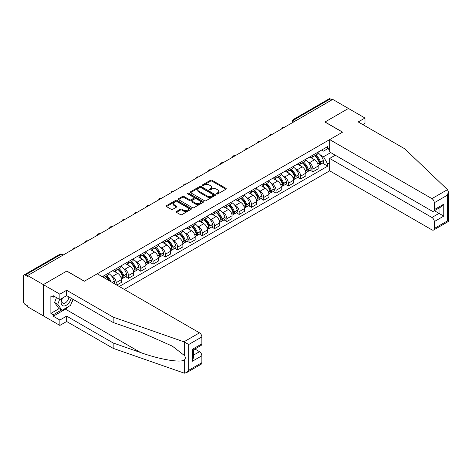<?xml version="1.0" encoding="UTF-8"?>
<svg xmlns="http://www.w3.org/2000/svg" width="472" height="472" viewBox="0 0 472 472"><rect width="100%" height="100%" fill="white"/><g stroke="black" fill="none" stroke-linecap="round" stroke-linejoin="round"><path stroke-width="0.71" d="M216.63 193.962A0.767 0.443 0 0 0 217.716 193.962L225.935 189.213A1.097 0.631 0 0 0 226.259 188.765A1.097 0.631 0 0 0 225.935 188.322L212.005 180.28A1.097 0.631 0 0 0 210.459 180.28L202.234 185.024A0.767 0.443 0 0 0 202.01 185.337A0.767 0.443 0 0 0 202.234 185.649A0.767 0.443 0 0 0 203.32 185.649L204.382 185.036A3.505 2.024 0 0 1 209.338 185.036L210.494 185.708A3.505 2.024 0 0 1 211.521 187.136A3.505 2.024 0 0 1 210.494 188.564L209.432 189.178A0.767 0.443 0 0 0 209.208 189.49A0.767 0.443 0 0 0 209.432 189.803A0.767 0.443 0 0 0 210.518 189.803L211.58 189.189A3.505 2.024 0 0 1 216.53 189.189L217.692 189.862A3.505 2.024 0 0 1 218.719 191.29A3.505 2.024 0 0 1 217.692 192.723L216.63 193.337A0.767 0.443 0 0 0 216.406 193.65A0.767 0.443 0 0 0 216.63 193.962L216.63 193.337M176.487 211.462A1.097 0.631 0 0 0 176.162 211.91A1.097 0.631 0 0 0 176.487 212.359L180.392 214.612A1.097 0.631 0 0 0 181.938 214.612L191.072 209.344A1.097 0.631 0 0 0 191.39 208.895A1.097 0.631 0 0 0 191.072 208.447L177.142 200.405A1.097 0.631 0 0 0 175.596 200.405L166.463 205.68A1.097 0.631 0 0 0 166.144 206.128A1.097 0.631 0 0 0 166.463 206.571L171.183 209.297A1.097 0.631 0 0 0 172.728 209.297L176.64 207.043A1.097 0.631 0 0 0 176.959 206.594A1.097 0.631 0 0 0 176.64 206.146L174.298 204.795A2.926 1.687 0 0 1 173.442 203.603A2.926 1.687 0 0 1 175.248 202.04A2.926 1.687 0 0 1 178.44 202.405L187.608 207.698A2.926 1.687 0 0 1 188.464 208.895A2.926 1.687 0 0 1 186.658 210.459A2.926 1.687 0 0 1 183.466 210.093L181.938 209.208A1.097 0.631 0 0 0 180.392 209.208L176.487 211.462L176.487 212.359L180.392 210.117L180.392 209.208M27.624 275.565L332.742 99.403L348.43 108.46L324.937 122.03L342.519 132.178L84.388 281.212L66.806 271.058L43.312 284.622L27.624 275.565L27.624 276.474L25.175 275.064A2.23 1.286 -120 0 0 24.06 274.952A2.23 1.286 -120 0 0 23.6 275.972L23.6 301.738A2.23 1.286 -120 0 0 25.175 304.469L27.624 305.88L27.624 306.794L43.312 315.851L43.312 284.622L43.312 315.851L59.867 325.409L59.867 320.04L66.646 316.122L66.646 321.497L59.867 325.409M204.459 200.718A1.097 0.631 0 0 0 206.01 200.718L215.138 195.449A1.097 0.631 0 0 0 215.462 195.001A1.097 0.631 0 0 0 215.138 194.552L201.208 186.511A1.097 0.631 0 0 0 199.662 186.511L190.529 191.785A1.097 0.631 0 0 0 190.21 192.228A1.097 0.631 0 0 0 190.529 192.676L204.459 200.718M188.169 194.128A0.767 0.443 0 0 1 188.942 194.234L188.942 193.325L203.107 201.503A1.097 0.631 0 0 1 203.426 201.945A1.097 0.631 0 0 1 203.107 202.394L193.974 207.668A1.097 0.631 0 0 1 192.428 207.668L178.499 199.626L182.404 197.385L182.404 196.476L178.499 198.73A1.097 0.631 0 0 0 178.174 199.178A1.097 0.631 0 0 0 178.499 199.626L178.499 198.73M182.404 197.385A1.097 0.631 0 0 1 183.95 197.385L183.95 196.476A1.097 0.631 0 0 0 182.404 196.476M183.95 196.476L189.602 199.739A1.097 0.631 0 0 0 191.148 199.739L193.744 198.24A1.097 0.631 0 0 0 194.063 197.792A1.097 0.631 0 0 0 193.744 197.343L187.862 193.951A0.767 0.443 0 0 1 187.638 193.638A0.767 0.443 0 0 1 188.11 193.231A0.767 0.443 0 0 1 188.942 193.325M124.284 289.401L329.668 170.823L431.927 229.864A3.345 1.929 -120 0 0 433.603 230.029A3.345 1.929 -120 0 0 434.293 228.495L434.293 221.58A3.345 1.929 -120 0 0 431.927 217.48L439.025 213.385L443.757 216.117L434.293 221.58M296.239 120.478L294.581 119.522A2.23 1.286 60 0 0 293.466 119.41L329.185 98.795A2.23 1.286 60 0 1 330.3 98.902L294.581 119.522A2.23 1.286 120 0 0 293.006 122.254L293.006 122.348M331.958 99.858L330.3 98.902M312.954 155.076A5.127 2.962 60 0 1 311.892 157.377L317.096 154.373A5.127 2.962 -120 0 0 318.157 152.072M308.015 162.008L309.325 162.769A5.127 2.962 60 0 1 312.954 169.047L318.157 166.044A5.127 2.962 -120 0 0 314.529 159.76L310.806 157.613M318.157 166.044L318.157 168.823L312.954 171.826L310.133 170.197M311.892 157.377A5.127 2.962 60 0 1 309.366 157.147M312.954 169.047L312.954 171.826M300.652 162.173A5.127 2.962 60 0 1 299.59 164.48L304.794 161.471A5.127 2.962 -120 0 0 305.856 159.17M297.832 177.295L300.652 178.929L305.856 175.92L305.856 173.147A5.127 2.962 -120 0 0 302.233 166.864L298.505 164.716M299.59 164.48A5.127 2.962 60 0 1 297.065 164.244M295.714 169.112L297.03 169.867A5.127 2.962 60 0 1 300.652 176.15L300.652 178.929M288.357 169.277A5.127 2.962 60 0 1 287.295 171.578L292.498 168.575A5.127 2.962 -120 0 0 293.56 166.274M285.53 184.399L288.357 186.027L293.56 183.024L293.56 180.245A5.127 2.962 -120 0 0 289.932 173.967L286.209 171.814M287.295 171.578A5.127 2.962 60 0 1 284.769 171.348M283.418 176.209L284.728 176.97A5.127 2.962 60 0 1 288.357 183.254L288.357 186.027M276.055 176.38A5.127 2.962 60 0 1 274.993 178.681L280.197 175.678A5.127 2.962 -120 0 0 281.259 173.371M273.235 191.502L276.055 193.131L281.259 190.127L281.259 187.349A5.127 2.962 -120 0 0 277.63 181.065L273.907 178.917M274.993 178.681A5.127 2.962 60 0 1 272.468 178.451M271.117 183.313L272.427 184.068A5.127 2.962 60 0 1 276.055 190.352L276.055 193.131M263.754 183.478A5.127 2.962 60 0 1 262.692 185.779L267.895 182.776A5.127 2.962 -120 0 0 268.957 180.475M260.933 198.6L263.754 200.228L268.957 197.225L268.957 194.446A5.127 2.962 -120 0 0 265.335 188.169L261.606 186.015M262.692 185.779A5.127 2.962 60 0 1 260.166 185.549M258.815 190.417L260.131 191.172A5.127 2.962 60 0 1 263.754 197.455L263.754 200.228M251.458 190.582A5.127 2.962 60 0 1 250.396 192.883L255.6 189.88A5.127 2.962 -120 0 0 256.662 187.573M248.632 205.703L251.458 207.332L256.662 204.329L256.662 201.55A5.127 2.962 -120 0 0 253.033 195.266L249.31 193.119M250.396 192.883A5.127 2.962 60 0 1 247.871 192.653M246.52 197.514L247.829 198.275A5.127 2.962 60 0 1 251.458 204.553L251.458 207.332M239.156 197.679A5.127 2.962 60 0 1 238.094 199.98L243.298 196.977A5.127 2.962 -120 0 0 244.36 194.676M236.336 212.801L239.156 214.43L244.36 211.427L244.36 208.653A5.127 2.962 -120 0 0 240.732 202.37L237.009 200.216M238.094 199.98A5.127 2.962 60 0 1 235.569 199.75M234.218 204.618L235.528 205.373A5.127 2.962 60 0 1 239.156 211.657L239.156 214.43M226.855 204.783A5.127 2.962 60 0 1 225.793 207.084L230.997 204.081A5.127 2.962 -120 0 0 232.059 201.78M224.035 219.905L226.855 221.533L232.059 218.53L232.059 215.751A5.127 2.962 -120 0 0 228.436 209.468L224.707 207.32M225.793 207.084A5.127 2.962 60 0 1 223.268 206.854M221.917 211.716L223.232 212.477A5.127 2.962 60 0 1 226.855 218.754L226.855 221.533M214.559 211.881A5.127 2.962 60 0 1 213.497 214.188L218.701 211.179A5.127 2.962 -120 0 0 219.763 208.878M211.733 227.002L214.559 228.637L219.763 225.628L219.763 222.855A5.127 2.962 -120 0 0 216.135 216.571L212.412 214.424M213.497 214.188A5.127 2.962 60 0 1 210.972 213.952M209.621 218.819L210.931 219.574A5.127 2.962 60 0 1 214.559 225.858L214.559 228.637M202.258 218.984A5.127 2.962 60 0 1 201.196 221.285L206.4 218.282A5.127 2.962 -120 0 0 207.462 215.981M199.438 234.106L202.258 235.734L207.462 232.731L207.462 229.952A5.127 2.962 -120 0 0 203.833 223.675L200.11 221.521M201.196 221.285A5.127 2.962 60 0 1 198.671 221.055M197.32 225.917L198.629 226.678A5.127 2.962 60 0 1 202.258 232.956L202.258 235.734M189.956 226.082A5.127 2.962 60 0 1 188.894 228.389L194.098 225.386A5.127 2.962 -120 0 0 195.16 223.079M187.136 241.21L189.956 242.838L195.16 239.829L195.16 237.056A5.127 2.962 -120 0 0 191.538 230.773L187.809 228.625M188.894 228.389A5.127 2.962 60 0 1 186.369 228.153M185.018 233.02L186.334 233.776A5.127 2.962 60 0 1 189.956 240.059L189.956 242.838M177.661 233.186A5.127 2.962 60 0 1 176.599 235.487L181.803 232.484A5.127 2.962 -120 0 0 182.865 230.183M174.835 248.307L177.661 249.936L182.865 246.933L182.865 244.154A5.127 2.962 -120 0 0 179.236 237.876L175.513 235.723M176.599 235.487A5.127 2.962 60 0 1 174.074 235.257M172.722 240.124L174.032 240.879A5.127 2.962 60 0 1 177.661 247.163L177.661 249.936M165.359 240.289A5.127 2.962 60 0 1 164.297 242.59L169.501 239.587A5.127 2.962 -120 0 0 170.563 237.28M162.539 255.411L165.359 257.039L170.563 254.036L170.563 251.257A5.127 2.962 -120 0 0 166.935 244.974L163.212 242.826M164.297 242.59A5.127 2.962 60 0 1 161.772 242.36M160.421 247.222L161.731 247.977A5.127 2.962 60 0 1 165.359 254.26L165.359 257.039M153.058 247.387A5.127 2.962 60 0 1 151.996 249.688L157.2 246.685A5.127 2.962 -120 0 0 158.262 244.384M150.238 262.509L153.058 264.137L158.262 261.134L158.262 258.361A5.127 2.962 -120 0 0 154.639 252.077L150.91 249.924M151.996 249.688A5.127 2.962 60 0 1 149.471 249.458M148.119 254.325L149.435 255.081A5.127 2.962 60 0 1 153.058 261.364L153.058 264.137M140.762 254.491A5.127 2.962 60 0 1 139.7 256.792L144.904 253.788A5.127 2.962 -120 0 0 145.966 251.487M137.936 269.612L140.762 271.241L145.966 268.238L145.966 265.459A5.127 2.962 -120 0 0 142.338 259.175L138.615 257.028M139.7 256.792A5.127 2.962 60 0 1 137.175 256.562M135.824 261.423L137.134 262.184A5.127 2.962 60 0 1 140.762 268.462L140.762 271.241M128.461 261.588A5.127 2.962 60 0 1 127.399 263.895L132.602 260.886A5.127 2.962 -120 0 0 133.665 258.585M125.64 276.71L128.461 278.344L133.665 275.335L133.665 272.562A5.127 2.962 -120 0 0 130.036 266.279L126.313 264.131M127.399 263.895A5.127 2.962 60 0 1 124.873 263.659M123.522 268.527L124.832 269.282A5.127 2.962 60 0 1 128.461 275.565L128.461 278.344M116.159 268.692A5.127 2.962 60 0 1 115.097 270.993L120.301 267.99A5.127 2.962 -120 0 0 121.363 265.689M116.79 285.076L121.363 282.439L121.363 279.66A5.127 2.962 -120 0 0 117.74 273.382L114.012 271.229M115.097 270.993A5.127 2.962 60 0 1 112.572 270.763M111.221 275.624L112.537 276.385A5.127 2.962 60 0 1 116.159 282.663L116.159 284.716M103.746 277.548L108.005 275.087A5.127 2.962 -120 0 0 109.067 272.786M103.864 275.79A5.127 2.962 60 0 1 103.48 277.394M329.668 149.842L327.698 148.704L323.521 151.117L321.668 150.043M320.317 154.91L323.521 156.757L330.73 152.592M329.668 162.858L327.698 163.996L323.521 156.757M119.239 286.492L327.698 166.138L327.698 163.996M329.668 147.565L327.698 148.704L327.698 146.562L102.282 276.704M322.429 163.094L327.698 166.138M216.937 194.069L217.692 193.632A3.505 2.024 0 0 0 218.719 192.204L218.719 191.29M211.521 187.136L211.521 188.045A3.505 2.024 0 0 1 210.494 189.478L209.739 189.915M225.923 189.225L212.005 181.189A1.097 0.631 0 0 0 210.459 181.189L202.541 185.762M215.126 195.455L201.208 187.419A1.097 0.631 0 0 0 199.662 187.419L190.546 192.682M213.202 195.314A0.767 0.443 0 0 0 213.432 195.001A0.767 0.443 0 0 0 213.202 194.688L200.978 187.626A0.767 0.443 0 0 0 199.892 187.626L198.771 188.275A3.505 2.024 0 0 0 197.744 189.703A3.505 2.024 0 0 0 198.771 191.136L207.131 195.963A3.505 2.024 0 0 0 212.081 195.963L213.202 195.314L213.202 196.222A0.767 0.443 0 0 0 213.432 195.91L213.432 195.001M197.744 189.703L197.744 190.617A3.505 2.024 0 0 0 198.771 192.045L198.771 191.136M213.202 196.222L212.081 196.871A3.505 2.024 0 0 1 207.131 196.871L198.771 192.045M183.95 197.385L189.602 200.647A1.097 0.631 0 0 0 191.148 200.647L193.744 199.149A1.097 0.631 0 0 0 194.063 198.7L194.063 197.792M188.942 194.234L203.09 202.405M195.461 203.119A2.926 1.687 0 0 0 198.653 203.485A2.926 1.687 0 0 0 200.464 201.927A2.926 1.687 0 0 0 199.603 200.73L196.376 198.865A1.097 0.631 0 0 0 194.824 198.865L192.234 200.364A1.097 0.631 0 0 0 191.909 200.806A1.097 0.631 0 0 0 192.234 201.255L195.461 203.119L195.461 204.034A2.926 1.687 0 0 0 198.653 204.4A2.926 1.687 0 0 0 200.464 202.836L200.464 201.927M191.909 200.806L191.909 201.721A1.097 0.631 0 0 0 192.234 202.163L192.234 201.255M195.461 204.034L192.234 202.163M188.464 208.895L188.464 209.804A2.926 1.687 0 0 1 186.658 211.367A2.926 1.687 0 0 1 183.466 211.002L181.938 210.117A1.097 0.631 0 0 0 180.392 210.117M173.442 203.603L173.442 204.512A2.926 1.687 0 0 0 174.298 205.709L174.298 204.795M176.622 207.049L174.298 205.709M191.06 209.35L177.142 201.314A1.097 0.631 0 0 0 175.596 201.314L166.474 206.583M314.889 155.648A7.027 4.053 60 0 1 314.924 155.666A7.027 4.053 60 0 1 319.544 161.967L319.585 162.114A1.369 0.791 60 0 1 319.373 163.188A1.369 0.791 60 0 1 319.343 163.206M314.582 155.825A8.472 4.891 60 0 1 319.237 162.816L319.278 162.958A2.814 1.628 60 0 1 318.836 165.17L318.134 165.578M319.32 164.551A2.814 1.628 -120 0 0 320.099 164.445A2.814 1.628 -120 0 0 320.541 162.232L320.5 162.085A8.472 4.891 -120 0 0 315.845 155.093M318.051 152.969A8.472 4.891 60 0 1 323.379 160.427L323.42 160.568A2.814 1.628 60 0 1 322.978 162.781L320.099 164.445M311.691 157.477A8.472 4.891 60 0 1 313.461 159.147M317.579 159.158L318.659 159.784M447.491 189.65L448.4 191.856L447.421 195.154L434.293 202.736A3.345 1.929 -120 0 0 431.927 198.635L447.491 189.65L404.728 148.792L358.207 121.935L364.992 118.024L348.43 108.46L325.019 121.982L342.601 132.13L329.668 139.6L431.927 198.635M364.992 118.024L364.992 123.393L362.862 124.62M329.668 170.823L329.668 158.445L431.927 217.48M329.668 139.6L329.668 151.978L431.927 211.019A3.345 1.929 -120 0 0 433.603 211.185A3.345 1.929 -120 0 0 434.293 209.651L434.293 202.736M335.267 155.211L329.668 158.445M434.405 210.718L439.025 213.385L439.025 208.052M434.293 209.651L443.757 204.187L441.391 206.689L433.603 211.185M434.293 228.495L447.421 220.92L447.916 221.209M66.646 316.122L113.168 342.979L113.168 348.348L183.932 373.039L186.369 372.768L188.735 370.266L201.863 362.691A3.345 1.929 60 0 1 201.172 364.219L186.369 372.768M113.168 342.979L140.662 352.572C160.191 359.67 182.074 363.192 184.64 359.658C185.496 358.578 185.496 357.257 184.64 355.693L172.357 346.147L140.662 332.087L113.168 322.494L66.646 295.637L59.867 299.555L53.247 295.732L53.247 297.189L50.882 295.82L50.882 313.39L53.247 314.759L61.449 310.021M113.168 348.348L66.646 321.497M201.863 336.925L188.735 344.501L183.932 341.817L113.168 317.125L66.646 290.268L59.867 294.18L43.312 284.622L66.729 271.105L84.311 281.253L97.238 273.789L199.497 332.831A3.345 1.929 60 0 1 201.863 336.925L201.863 343.846A3.345 1.929 60 0 1 201.172 345.374L193.384 349.87L193.384 357.935L192.405 361.233L192.405 349.304C193.679 350.041 193.679 350.041 192.405 349.304L201.863 343.846M59.867 294.18L59.867 299.555M68.941 306.334A12.543 7.239 -60 0 1 65.466 309.16L53.247 316.216L59.867 320.04M53.247 316.216L53.247 314.759M66.646 290.268L66.646 295.637M113.168 317.125L113.168 322.494M193.384 355.204L199.497 351.675A3.345 1.929 60 0 1 201.863 355.77L201.863 362.691M199.497 351.675L194.883 349.009M73.213 299.431A12.543 7.239 -60 0 1 71.431 303.048M54.504 296.457L53.247 297.189M50.882 313.39L59.083 308.658M62.127 298.251A7.245 4.183 120 0 0 61.13 302.328A7.245 4.183 120 0 0 65.508 305.655A7.245 4.183 120 0 0 71.16 298.245M62.511 298.027A4.962 2.867 120 0 0 61.814 300.859A4.962 2.867 120 0 0 62.841 303.13A4.962 2.867 120 0 0 66.629 301.838A4.962 2.867 120 0 0 68.829 296.9M72.906 299.254L70.511 305.425L61.997 310.34L58.847 308.523L54.587 302.463L56.475 297.596M61.997 310.34L57.743 304.287L59.631 299.419M54.587 302.463L57.743 304.287M302.587 162.746A7.027 4.053 60 0 1 302.623 162.769A7.027 4.053 60 0 1 307.248 169.07L307.29 169.218A1.369 0.791 60 0 1 307.071 170.292A1.369 0.791 60 0 1 307.042 170.303M302.281 162.923A8.472 4.891 60 0 1 306.942 169.914L306.983 170.062A2.814 1.628 60 0 1 306.534 172.274L305.838 172.675M307.018 171.649A2.814 1.628 -120 0 0 307.797 171.542A2.814 1.628 -120 0 0 308.24 169.336L308.198 169.188A8.472 4.891 -120 0 0 303.543 162.197M305.75 160.073A8.472 4.891 60 0 1 311.077 167.525L311.119 167.672A2.814 1.628 60 0 1 310.676 169.885L307.797 171.542M299.39 164.575A8.472 4.891 60 0 1 301.16 166.244M305.284 166.256L306.363 166.882M290.292 169.849A7.027 4.053 60 0 1 290.327 169.867A7.027 4.053 60 0 1 294.947 176.174L294.988 176.316A1.369 0.791 60 0 1 294.776 177.389A1.369 0.791 60 0 1 294.74 177.407M289.985 170.026A8.472 4.891 60 0 1 294.64 177.018L294.681 177.165A2.814 1.628 60 0 1 294.239 179.372L293.537 179.779M294.717 178.752A2.814 1.628 -120 0 0 295.496 178.646A2.814 1.628 -120 0 0 295.944 176.434L295.903 176.286A8.472 4.891 -120 0 0 291.242 169.295M293.454 167.171A8.472 4.891 60 0 1 298.782 174.628L298.823 174.776A2.814 1.628 60 0 1 298.375 176.982L295.496 178.646M287.094 171.678A8.472 4.891 60 0 1 288.864 173.348M292.982 173.36L294.062 173.985M277.99 176.947A7.027 4.053 60 0 1 278.026 176.97A7.027 4.053 60 0 1 282.645 183.272L282.687 183.419A1.369 0.791 60 0 1 282.474 184.493A1.369 0.791 60 0 1 282.445 184.505M277.683 177.124A8.472 4.891 60 0 1 282.339 184.121L282.38 184.263A2.814 1.628 60 0 1 281.937 186.475L281.235 186.877M282.421 185.85A2.814 1.628 -120 0 0 283.2 185.744A2.814 1.628 -120 0 0 283.642 183.537L283.601 183.39A8.472 4.891 -120 0 0 278.946 176.398M281.153 174.274A8.472 4.891 60 0 1 286.48 181.726L286.522 181.873A2.814 1.628 60 0 1 286.079 184.086L283.2 185.744M274.792 178.776A8.472 4.891 60 0 1 276.562 180.452M280.681 180.463L281.76 181.083M265.689 184.05A7.027 4.053 60 0 1 265.724 184.068A7.027 4.053 60 0 1 270.35 190.375L270.391 190.517A1.369 0.791 60 0 1 270.173 191.591A1.369 0.791 60 0 1 270.143 191.608M265.382 184.227A8.472 4.891 60 0 1 270.043 191.219L270.084 191.367A2.814 1.628 60 0 1 269.636 193.573L268.94 193.98M270.12 192.954A2.814 1.628 -120 0 0 270.898 192.847A2.814 1.628 -120 0 0 271.341 190.635L271.3 190.493A8.472 4.891 -120 0 0 266.645 183.502M268.851 181.372A8.472 4.891 60 0 1 274.179 188.829L274.22 188.977A2.814 1.628 60 0 1 273.778 191.184L270.898 192.847M262.491 185.88A8.472 4.891 60 0 1 264.261 187.549M268.385 187.561L269.465 188.186M253.393 191.154A7.027 4.053 60 0 1 253.429 191.172A7.027 4.053 60 0 1 258.048 197.473L258.09 197.62A1.369 0.791 60 0 1 257.877 198.694A1.369 0.791 60 0 1 257.842 198.712M253.086 191.331A8.472 4.891 60 0 1 257.741 198.323L257.783 198.464A2.814 1.628 60 0 1 257.34 200.677L256.638 201.078M257.818 200.051A2.814 1.628 -120 0 0 258.597 199.951A2.814 1.628 -120 0 0 259.045 197.738L259.004 197.591A8.472 4.891 -120 0 0 254.343 190.6M256.556 188.475A8.472 4.891 60 0 1 261.883 195.933L261.925 196.075A2.814 1.628 60 0 1 261.476 198.287L258.597 199.951M250.195 192.983A8.472 4.891 60 0 1 251.965 194.653M256.084 194.665L257.163 195.284M241.092 198.252A7.027 4.053 60 0 1 241.127 198.275A7.027 4.053 60 0 1 245.747 204.577L245.794 204.724A1.369 0.791 60 0 1 245.576 205.792A1.369 0.791 60 0 1 245.546 205.81M240.785 198.429A8.472 4.891 60 0 1 245.44 205.42L245.481 205.568A2.814 1.628 60 0 1 245.039 207.78L244.337 208.181M245.523 207.155A2.814 1.628 -120 0 0 246.301 207.049A2.814 1.628 -120 0 0 246.744 204.836L246.703 204.695A8.472 4.891 -120 0 0 242.047 197.703M244.254 195.579A8.472 4.891 60 0 1 249.582 203.031L249.623 203.178A2.814 1.628 60 0 1 249.181 205.391L246.301 207.049M237.894 200.081A8.472 4.891 60 0 1 239.664 201.75M243.782 201.762L244.868 202.388M228.79 205.355A7.027 4.053 60 0 1 228.826 205.373A7.027 4.053 60 0 1 233.451 211.674L233.492 211.822A1.369 0.791 60 0 1 233.274 212.896A1.369 0.791 60 0 1 233.245 212.913M228.483 205.532A8.472 4.891 60 0 1 233.144 212.524L233.186 212.665A2.814 1.628 60 0 1 232.737 214.878L232.041 215.285M233.221 214.258A2.814 1.628 -120 0 0 234 214.152A2.814 1.628 -120 0 0 234.448 211.94L234.401 211.792A8.472 4.891 -120 0 0 229.746 204.801M231.953 202.677A8.472 4.891 60 0 1 237.28 210.134L237.322 210.276A2.814 1.628 60 0 1 236.879 212.488L234 214.152M225.592 207.184A8.472 4.891 60 0 1 227.362 208.854M231.487 208.866L232.566 209.491M216.495 212.453A7.027 4.053 60 0 1 216.53 212.477A7.027 4.053 60 0 1 221.15 218.778L221.191 218.925A1.369 0.791 60 0 1 220.979 219.993A1.369 0.791 60 0 1 220.943 220.011M216.188 212.63A8.472 4.891 60 0 1 220.843 219.622L220.884 219.769A2.814 1.628 60 0 1 220.442 221.982L219.74 222.383M220.92 221.356A2.814 1.628 -120 0 0 221.698 221.25A2.814 1.628 -120 0 0 222.147 219.043L222.105 218.896A8.472 4.891 -120 0 0 217.45 211.904M219.657 209.78A8.472 4.891 60 0 1 224.985 217.232L225.026 217.38A2.814 1.628 60 0 1 224.578 219.592L221.698 221.25M213.297 214.282A8.472 4.891 60 0 1 215.067 215.952M219.185 215.964L220.265 216.589M204.193 219.557A7.027 4.053 60 0 1 204.228 219.574A7.027 4.053 60 0 1 208.854 225.881L208.895 226.023A1.369 0.791 60 0 1 208.677 227.097A1.369 0.791 60 0 1 208.648 227.115M203.886 219.734A8.472 4.891 60 0 1 208.541 226.725L208.583 226.873A2.814 1.628 60 0 1 208.14 229.079L207.438 229.486M208.624 228.46A2.814 1.628 -120 0 0 209.403 228.354A2.814 1.628 -120 0 0 209.845 226.141L209.804 225.994A8.472 4.891 -120 0 0 205.149 219.002M207.355 216.878A8.472 4.891 60 0 1 212.683 224.336L212.725 224.483A2.814 1.628 60 0 1 212.282 226.69L209.403 228.354M200.995 221.386A8.472 4.891 60 0 1 202.765 223.055M206.883 223.067L207.969 223.693M191.892 226.654A7.027 4.053 60 0 1 191.927 226.678A7.027 4.053 60 0 1 196.553 232.979L196.594 233.127A1.369 0.791 60 0 1 196.376 234.2A1.369 0.791 60 0 1 196.346 234.212M191.585 226.831A8.472 4.891 60 0 1 196.246 233.823L196.287 233.97A2.814 1.628 60 0 1 195.839 236.183L195.142 236.584M196.322 235.557A2.814 1.628 -120 0 0 197.101 235.451A2.814 1.628 -120 0 0 197.55 233.245L197.502 233.097A8.472 4.891 -120 0 0 192.847 226.106M195.054 223.982A8.472 4.891 60 0 1 200.382 231.433L200.423 231.581A2.814 1.628 60 0 1 199.98 233.793L197.101 235.451M188.694 228.483A8.472 4.891 60 0 1 190.464 230.159M194.588 230.171L195.668 230.79M179.596 233.758A7.027 4.053 60 0 1 179.631 233.776A7.027 4.053 60 0 1 184.251 240.083L184.292 240.224A1.369 0.791 60 0 1 184.08 241.298A1.369 0.791 60 0 1 184.045 241.316M179.289 233.935A8.472 4.891 60 0 1 183.944 240.927L183.986 241.074A2.814 1.628 60 0 1 183.543 243.281L182.841 243.688M184.021 242.661A2.814 1.628 -120 0 0 184.8 242.555A2.814 1.628 -120 0 0 185.248 240.342L185.207 240.201A8.472 4.891 -120 0 0 180.552 233.209M182.758 231.079A8.472 4.891 60 0 1 188.086 238.537L188.127 238.684A2.814 1.628 60 0 1 187.679 240.891L184.8 242.555M176.398 235.587A8.472 4.891 60 0 1 178.168 237.257M182.286 237.268L183.366 237.894M167.294 240.856A7.027 4.053 60 0 1 167.33 240.879A7.027 4.053 60 0 1 171.955 247.18L171.997 247.328A1.369 0.791 60 0 1 171.778 248.402A1.369 0.791 60 0 1 171.749 248.419M166.988 241.039A8.472 4.891 60 0 1 171.643 248.03L171.684 248.172A2.814 1.628 60 0 1 171.242 250.384L170.54 250.785M171.725 249.759A2.814 1.628 -120 0 0 172.504 249.658A2.814 1.628 -120 0 0 172.947 247.446L172.905 247.298A8.472 4.891 -120 0 0 168.25 240.307M170.457 238.183A8.472 4.891 60 0 1 175.785 245.641L175.826 245.782A2.814 1.628 60 0 1 175.383 247.995L172.504 249.658M164.097 242.691A8.472 4.891 60 0 1 165.867 244.36M169.985 244.372L171.07 244.992M154.993 247.959A7.027 4.053 60 0 1 155.028 247.977A7.027 4.053 60 0 1 159.654 254.284L159.695 254.432A1.369 0.791 60 0 1 159.477 255.499A1.369 0.791 60 0 1 159.447 255.517M154.686 248.136A8.472 4.891 60 0 1 159.347 255.128L159.388 255.275A2.814 1.628 60 0 1 158.94 257.488L158.244 257.889M159.424 256.862A2.814 1.628 -120 0 0 160.203 256.756A2.814 1.628 -120 0 0 160.651 254.544L160.61 254.402A8.472 4.891 -120 0 0 155.949 247.411M158.155 245.287A8.472 4.891 60 0 1 163.483 252.738L163.524 252.886A2.814 1.628 60 0 1 163.082 255.092L160.203 256.756M151.801 249.788A8.472 4.891 60 0 1 153.565 251.458M157.689 251.47L158.769 252.095M142.697 255.063A7.027 4.053 60 0 1 142.733 255.081A7.027 4.053 60 0 1 147.352 261.382L147.394 261.529A1.369 0.791 60 0 1 147.181 262.603A1.369 0.791 60 0 1 147.146 262.621M142.391 255.24A8.472 4.891 60 0 1 147.046 262.231L147.087 262.373A2.814 1.628 60 0 1 146.644 264.585L145.942 264.993M147.122 263.966A2.814 1.628 -120 0 0 147.901 263.86A2.814 1.628 -120 0 0 148.35 261.647L148.308 261.5A8.472 4.891 -120 0 0 143.653 254.508M145.86 252.384A8.472 4.891 60 0 1 151.188 259.842L151.229 259.983A2.814 1.628 60 0 1 150.78 262.196L147.901 263.86M139.5 256.892A8.472 4.891 60 0 1 141.27 258.562M145.388 258.573L146.468 259.199M130.396 262.161A7.027 4.053 60 0 1 130.431 262.184A7.027 4.053 60 0 1 135.057 268.485L135.098 268.633A1.369 0.791 60 0 1 134.88 269.701A1.369 0.791 60 0 1 134.85 269.718M130.089 262.338A8.472 4.891 60 0 1 134.744 269.329L134.785 269.477A2.814 1.628 60 0 1 134.343 271.689L133.641 272.09M134.827 271.064A2.814 1.628 -120 0 0 135.606 270.957A2.814 1.628 -120 0 0 136.048 268.751L136.007 268.603A8.472 4.891 -120 0 0 131.352 261.612M133.558 259.488A8.472 4.891 60 0 1 138.886 266.94L138.927 267.087A2.814 1.628 60 0 1 138.485 269.3L135.606 270.957M127.198 263.99A8.472 4.891 60 0 1 128.968 265.659M133.086 265.671L134.172 266.296M118.094 269.264A7.027 4.053 60 0 1 118.13 269.282A7.027 4.053 60 0 1 122.755 275.589L122.797 275.731A1.369 0.791 60 0 1 122.578 276.804A1.369 0.791 60 0 1 122.549 276.822M117.788 269.441A8.472 4.891 60 0 1 122.449 276.433L122.49 276.58A2.814 1.628 60 0 1 122.041 278.787L121.345 279.194M122.525 278.167A2.814 1.628 -120 0 0 123.304 278.061A2.814 1.628 -120 0 0 123.752 275.849L123.711 275.701A8.472 4.891 -120 0 0 119.05 268.71M121.257 266.586A8.472 4.891 60 0 1 126.585 274.043L126.626 274.191A2.814 1.628 60 0 1 126.183 276.397L123.304 278.061M114.902 271.093A8.472 4.891 60 0 1 116.667 272.763M120.791 272.775L121.87 273.4M105.799 276.362A7.027 4.053 60 0 1 105.834 276.385A7.027 4.053 60 0 1 109.852 281.07M108.961 273.689A8.472 4.891 60 0 1 114.289 281.141L114.33 281.288A2.814 1.628 60 0 1 113.964 283.448M111.067 281.772A8.472 4.891 -120 0 0 106.755 275.813M105.492 276.539A8.472 4.891 60 0 1 108.867 280.504M108.489 279.878L109.569 280.498M293.082 122.301L293.006 122.254A2.23 1.286 0 0 1 292.351 121.345L292.351 122.72M116.159 282.663L121.363 279.66M128.461 275.565L133.665 272.562M140.762 268.462L145.966 265.459M153.058 261.364L158.262 258.361M165.359 254.26L170.563 251.257M177.661 247.163L182.865 244.154M189.956 240.059L195.16 237.056M202.258 232.956L207.462 229.952M214.559 225.858L219.763 222.855M226.855 218.754L232.059 215.751M239.156 211.657L244.36 208.653M251.458 204.553L256.662 201.55M263.754 197.455L268.957 194.446M276.055 190.352L281.259 187.349M288.357 183.254L293.56 180.245M300.652 176.15L305.856 173.147M112.537 276.385L117.74 273.382M124.832 269.282L130.036 266.279M137.134 262.184L142.338 259.175M149.435 255.081L154.639 252.077M161.731 247.977L166.935 244.974M174.032 240.879L179.236 237.876M186.334 233.776L191.538 230.773M198.629 226.678L203.833 223.675M210.931 219.574L216.135 216.571M223.232 212.477L228.436 209.468M235.528 205.373L240.732 202.37M247.829 198.275L253.033 195.266M260.131 191.172L265.335 188.169M272.427 184.068L277.63 181.065M284.728 176.97L289.932 173.967M297.03 169.867L302.233 166.864M309.325 162.769L314.529 159.76M284.35 127.34A2.23 1.286 120 0 0 283.371 127.912M272.055 134.443A2.23 1.286 120 0 0 271.07 135.01M259.753 141.541A2.23 1.286 120 0 0 258.768 142.113M247.452 148.645A2.23 1.286 120 0 0 246.472 149.211M235.156 155.748A2.23 1.286 120 0 0 234.171 156.315M222.855 162.846A2.23 1.286 120 0 0 221.869 163.418M210.553 169.95A2.23 1.286 120 0 0 209.574 170.516M198.258 177.047A2.23 1.286 120 0 0 197.272 177.619M185.956 184.151A2.23 1.286 120 0 0 184.971 184.717M173.655 191.248A2.23 1.286 120 0 0 172.675 191.821M161.359 198.352A2.23 1.286 120 0 0 160.374 198.918M149.058 205.456A2.23 1.286 120 0 0 148.072 206.022M136.756 212.553A2.23 1.286 120 0 0 135.777 213.126M124.46 219.657A2.23 1.286 120 0 0 123.475 220.223M112.159 226.755A2.23 1.286 120 0 0 111.174 227.327M99.858 233.858A2.23 1.286 120 0 0 98.878 234.425M87.562 240.956A2.23 1.286 120 0 0 86.577 241.528M75.26 248.06A2.23 1.286 120 0 0 74.275 248.626M62.546 255.399L60.894 254.443L25.175 275.064M63.201 255.022L62.009 254.331A2.23 1.286 120 0 0 60.894 254.443A2.23 1.286 60 0 0 59.779 254.331L24.06 274.952M217.692 193.632L217.692 192.723M209.432 189.803L209.432 189.178M210.494 189.478L210.494 188.564M202.234 185.649L202.234 185.024M210.459 181.189L210.459 180.28M212.005 181.189L212.005 180.28M225.935 189.213L225.935 188.322M190.529 192.676L190.529 191.785M199.662 187.419L199.662 186.511M201.208 187.419L201.208 186.511M215.138 195.449L215.138 194.552M207.131 196.871L207.131 195.963M212.081 196.871L212.081 195.963M189.602 200.647L189.602 199.739M191.148 200.647L191.148 199.739M193.744 199.149L193.744 198.24M203.107 202.394L203.107 201.503M181.938 210.117L181.938 209.208M183.466 211.002L183.466 210.093M176.64 207.043L176.64 206.146M166.463 206.571L166.463 205.68M175.596 201.314L175.596 200.405M177.142 201.314L177.142 200.405M191.072 209.344L191.072 208.447M317.739 163.849L319.278 162.958M320.541 162.232L323.42 160.568M320.5 162.085L323.379 160.427M317.685 163.713L319.656 162.563M447.421 220.92L447.421 195.154M443.757 204.187L443.757 216.117M184.64 373.204L184.64 359.658M184.64 355.693L184.64 342.141M188.735 344.501L188.735 370.266M201.863 355.77L192.405 361.233M183.932 341.817L199.497 332.831M65.466 309.16L140.662 352.572M305.437 170.952L306.983 170.062M308.24 169.336L311.119 167.672M308.198 169.188L311.077 167.525M305.39 170.811L307.355 169.666M293.142 178.05L294.681 177.165M295.944 176.434L298.823 174.776M295.903 176.286L298.782 174.628M294.634 177.006L295.059 176.764M293.088 177.915L294.64 177.018M280.84 185.154L282.38 184.263M283.642 183.537L286.522 181.873M283.601 183.39L286.48 181.726M280.787 185.012L282.757 183.868M268.538 192.257L270.084 191.367M271.341 190.635L274.22 188.977M271.3 190.493L274.179 188.829M268.491 192.116L270.456 190.965M256.243 199.355L257.783 198.464M259.045 197.738L261.925 196.075M259.004 197.591L261.883 195.933M257.736 198.311L258.16 198.069M256.19 199.213L257.741 198.323M243.941 206.459L245.481 205.568M246.744 204.836L249.623 203.178M246.703 204.695L249.582 203.031M243.888 206.317L245.859 205.167M231.64 213.556L233.186 212.665M234.448 211.94L237.322 210.276M234.401 211.792L237.28 210.134M231.593 213.421L233.557 212.27M219.344 220.66L220.884 219.769M222.147 219.043L225.026 217.38M222.105 218.896L224.985 217.232M219.291 220.518L221.262 219.374M207.043 227.758L208.583 226.873M209.845 226.141L212.725 224.483M209.804 225.994L212.683 224.336M208.541 226.713L208.96 226.471M206.99 227.622L208.541 226.725M194.741 234.861L196.287 233.97M197.55 233.245L200.423 231.581M197.502 233.097L200.382 231.433M194.694 234.72L196.659 233.575M182.446 241.965L183.986 241.074M185.248 240.342L188.127 238.684M185.207 240.201L188.086 238.537M182.393 241.823L184.363 240.673M170.144 249.063L171.684 248.172M172.947 247.446L175.826 245.782M172.905 247.298L175.785 245.641M171.643 248.018L172.062 247.776M170.091 248.921L171.643 248.03M157.843 256.166L159.388 255.275M160.651 254.544L163.524 252.886M160.61 254.402L163.483 252.738M159.341 255.116L159.76 254.874M157.795 256.025L159.347 255.128M145.547 263.264L147.087 262.373M148.35 261.647L151.229 259.983M148.308 261.5L151.188 259.842M145.494 263.128L147.465 261.978M133.246 270.368L134.785 269.477M136.048 268.751L138.927 267.087M136.007 268.603L138.886 266.94M133.192 270.226L135.163 269.075M120.944 277.465L122.49 276.58M123.752 275.849L126.626 274.191M123.711 275.701L126.585 274.043M122.443 276.421L122.862 276.179M120.897 277.329L122.449 276.433M112.277 282.474L114.33 281.288M112.13 282.386L114.289 281.141M284.539 127.233A2.23 2.23 0 0 0 281.684 128.885M272.244 134.331A2.23 2.23 0 0 0 269.382 135.983M259.942 141.435A2.23 2.23 0 0 0 257.081 143.087M247.641 148.538A2.23 2.23 0 0 0 244.785 150.19M235.345 155.636A2.23 2.23 0 0 0 232.484 157.288M223.044 162.74A2.23 2.23 0 0 0 220.182 164.392M210.748 169.837A2.23 2.23 0 0 0 207.887 171.489M198.447 176.941A2.23 2.23 0 0 0 195.585 178.593M186.145 184.039A2.23 2.23 0 0 0 183.283 185.691M173.849 191.142A2.23 2.23 0 0 0 170.988 192.794M161.548 198.24A2.23 2.23 0 0 0 158.686 199.892M149.246 205.344A2.23 2.23 0 0 0 146.385 206.996M136.951 212.447A2.23 2.23 0 0 0 134.089 214.099M124.649 219.545A2.23 2.23 0 0 0 121.788 221.197M112.348 226.648A2.23 2.23 0 0 0 109.486 228.3M100.052 233.746A2.23 2.23 0 0 0 97.191 235.398M87.751 240.85A2.23 2.23 0 0 0 84.889 242.502M75.449 247.947A2.23 2.23 0 0 0 72.588 249.6M62.009 254.331A2.23 2.23 0 0 0 59.779 254.331M293.466 119.41A2.23 2.23 0 0 0 292.351 121.345M448.4 191.856L448.4 221.486L433.603 230.029"/></g></svg>
